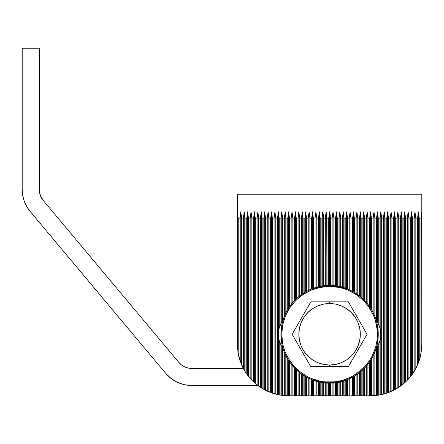 <?xml version="1.0" encoding="UTF-8"?>
<svg xmlns="http://www.w3.org/2000/svg" width="444" height="444" viewBox="0 0 444 444"><rect width="100%" height="100%" fill="white"/><g stroke="black" fill="none" stroke-linecap="round" stroke-linejoin="round"><path stroke-width="0.67" d="M237.784 351.015L239.577 359.396L243.417 368.675L246.004 372.988L252.375 380.752L257.864 385.514L264.452 389.71L273.726 393.551L278.604 394.772L288.6 395.759L287.745 395.748L287.745 359.146L287.745 395.748A51.232 51.232 0 0 1 286.036 395.693L284.332 395.582L284.332 352.192L284.332 395.582A51.232 51.232 0 0 1 282.623 395.41L282.623 347.646L280.913 344.844L279.209 340.498A23.055 23.055 0 0 0 280.913 344.844L280.913 395.177A51.232 51.232 0 0 1 279.209 394.888L279.209 340.498L278.355 334.282L279.209 328.066L280.913 323.72L282.623 320.918A23.055 23.055 0 0 1 282.895 320.54A23.055 23.055 0 0 0 282.623 320.918L282.623 218.159L284.332 218.159L285.187 211.827L285.187 314.346L285.187 211.827L286.036 218.159L286.036 312.543L286.036 218.159L287.745 218.159L288.6 211.827L288.6 308.031L288.6 211.827L289.455 218.159L289.455 306.743L289.455 218.159L291.164 218.159L292.013 211.827L292.013 303.341L292.013 211.827L292.868 218.159L292.868 302.331L292.868 218.159L294.577 218.159L295.432 211.827L295.432 299.606L295.432 211.827L296.287 218.159L296.287 298.79L296.287 218.159L297.991 218.159L298.845 211.827L298.845 296.548L298.845 211.827L299.7 218.159L299.7 295.865L299.7 218.159L301.409 218.159L302.264 211.827L302.264 294.006L302.264 211.827L303.113 218.159L303.113 293.44L303.113 218.159L304.823 218.159L305.677 211.827L305.677 291.886L305.677 211.827L306.532 218.159L306.532 291.419L306.532 218.159L308.236 218.159L309.091 211.827L309.091 290.137L309.091 211.827L309.945 218.159L309.945 289.749L309.945 218.159L311.655 218.159L312.509 211.827L312.509 288.705L312.509 211.827L313.364 218.159L313.364 288.395L313.364 218.159L315.068 218.159L315.923 211.827L315.923 287.568L315.923 211.827L316.777 218.159L316.777 287.329L316.777 218.159L318.487 218.159L319.336 211.827L319.336 286.702L319.336 211.827L320.191 218.159L320.191 286.524L320.191 218.159L321.9 218.159L322.755 211.827L322.755 286.091L322.755 211.827L323.393 214.963L323.609 285.98L323.609 218.159L325.313 218.159L326.168 211.827L326.168 285.731L326.168 211.827L326.806 214.963L327.023 285.681L327.023 218.159L328.732 218.159L329.587 211.827L329.587 285.614L329.587 211.827L330.225 214.963L330.436 285.62L330.436 218.159L332.145 218.159L333 211.827L333 285.731L333 211.827L333.855 218.159L333.855 285.797L333.855 218.159L335.564 218.159L336.413 211.827L337.268 218.159L337.268 286.225L337.268 218.159L338.977 218.159L339.832 211.827L340.687 218.159L340.687 286.896L340.687 218.159L342.391 218.159L343.245 211.827L344.1 218.159L344.1 287.829L344.1 218.159L345.809 218.159L346.664 211.827L347.513 218.159L347.513 289.033L347.513 218.159L349.223 218.159L350.077 211.827L350.932 218.159L350.932 290.543L350.932 218.159L352.636 218.159L353.491 211.827L354.345 218.159L354.345 292.38L354.345 218.159L356.055 218.159L356.909 211.827L357.764 218.159L357.764 294.6L357.764 218.159L359.468 218.159L360.323 211.827L361.177 218.159L361.177 297.258L361.177 218.159L362.887 218.159L363.736 211.827L364.591 218.159L364.591 300.471L364.591 218.159L366.3 218.159L367.155 211.827L368.009 218.159L368.009 304.406L368.009 218.159L369.713 218.159L370.568 211.827L371.423 218.159L371.423 309.418L371.423 218.159L373.132 218.159L373.987 211.827L374.836 218.159L374.836 316.372L374.836 218.159L376.545 218.159L377.4 211.827L378.255 218.159L379.964 218.159L380.813 211.827L381.668 218.159L383.377 218.159L383.377 394.133A51.232 51.232 0 0 1 381.668 394.538L381.668 218.159L383.377 218.159L384.232 211.827L385.087 218.159L386.791 218.159L386.791 393.123A51.232 51.232 0 0 1 385.087 393.656L385.087 218.159L386.791 218.159L387.645 211.827L388.5 218.159L390.209 218.159L390.209 391.847A51.232 51.232 0 0 1 388.5 392.518L388.5 218.159L390.209 218.159L391.064 211.827L391.913 218.159L393.623 218.159L393.623 390.276A51.232 51.232 0 0 1 391.913 391.097L391.913 218.159L393.623 218.159L394.477 211.827L395.332 218.159L397.036 218.159L397.036 388.389A51.232 51.232 0 0 1 395.332 389.377L395.332 218.159L397.036 218.159L397.891 211.827L398.745 218.159L400.455 218.159L400.455 386.136A51.232 51.232 0 0 1 398.745 387.312L398.745 218.159L400.455 218.159L401.309 211.827L402.164 218.159L403.868 218.159L403.868 383.461A51.232 51.232 0 0 1 402.164 384.859L402.164 218.159L403.868 218.159L404.723 211.827L405.577 218.159L407.287 218.159L407.287 380.258A51.232 51.232 0 0 1 405.577 381.929L405.577 218.159L407.287 218.159L408.136 211.827L408.991 218.159L410.7 218.159L410.7 376.373A51.232 51.232 0 0 1 408.991 378.416L408.991 218.159L410.7 218.159L411.555 211.827L412.409 218.159L414.113 218.159L414.113 371.517A51.232 51.232 0 0 1 412.409 374.092L412.409 218.159L414.113 218.159L414.968 211.827L415.823 218.159L417.532 218.159L417.532 365.001A51.232 51.232 0 0 1 415.823 368.542L415.823 218.159L417.532 218.159L418.387 211.827L419.236 218.159L420.945 218.159L420.945 353.84A51.232 51.232 0 0 1 419.236 360.522L419.236 218.159L420.945 218.159L421.8 211.827L421.8 194.25L237.368 194.25L237.368 211.827L238.223 218.159L239.932 218.159L239.932 360.522A51.232 51.232 0 0 1 238.223 353.84L238.223 218.159L239.932 218.159L240.787 211.827L241.636 218.159L243.345 218.159L243.345 368.542A51.232 51.232 0 0 1 241.636 365.001L241.636 218.159L243.345 218.159L244.2 211.827L245.055 218.159L246.764 218.159L246.764 374.092A51.232 51.232 0 0 1 245.055 371.517L245.055 218.159L246.764 218.159L247.613 211.827L248.468 218.159L250.177 218.159L250.177 378.416A51.232 51.232 0 0 1 248.468 376.373L248.468 218.159L250.177 218.159L251.032 211.827L251.887 218.159L253.591 218.159L253.591 381.929A51.232 51.232 0 0 1 251.887 380.258L251.887 218.159L253.591 218.159L254.445 211.827L255.3 218.159L257.009 218.159L257.009 384.859A51.232 51.232 0 0 1 255.3 383.461L255.3 218.159L257.009 218.159L257.864 211.827L258.713 218.159L260.423 218.159L260.423 387.312A51.232 51.232 0 0 1 258.713 386.136L258.713 218.159L260.423 218.159L261.277 211.827L262.132 218.159L263.836 218.159L263.836 389.377A51.232 51.232 0 0 1 262.132 388.389L262.132 218.159L263.836 218.159L264.691 211.827L265.545 218.159L267.255 218.159L267.255 391.097A51.232 51.232 0 0 1 265.545 390.276L265.545 218.159L267.255 218.159L268.109 211.827L268.964 218.159L270.668 218.159L270.668 392.518A51.232 51.232 0 0 1 268.964 391.847L268.964 218.159L270.668 218.159L271.523 211.827L272.377 218.159L274.087 218.159L274.087 393.656A51.232 51.232 0 0 1 272.377 393.123L272.377 218.159L274.087 218.159L274.936 211.827L275.791 218.159L277.5 218.159L277.5 394.538A51.232 51.232 0 0 1 275.791 394.133L275.791 218.159L277.5 218.159L278.355 211.827L279.209 218.159L280.913 218.159L280.913 323.72A23.055 23.055 0 0 0 279.209 328.066L279.209 218.159L280.913 218.159L281.768 211.827L282.623 218.159L284.332 218.159L284.332 316.372L284.332 218.159L285.187 211.827L286.036 218.159L287.745 218.159L287.745 309.418L287.745 218.159L288.6 211.827L289.455 218.159L291.164 218.159L291.164 304.406L291.164 218.159L292.013 211.827L292.868 218.159L294.577 218.159L294.577 300.471L294.577 218.159L295.432 211.827L296.287 218.159L297.991 218.159L297.991 297.258L297.991 218.159L298.845 211.827L299.7 218.159L301.409 218.159L301.409 294.6L301.409 218.159L302.264 211.827L303.113 218.159L304.823 218.159L304.823 292.38L304.823 218.159L305.677 211.827L306.532 218.159L308.236 218.159L308.236 290.543L308.236 218.159L309.091 211.827L309.945 218.159L311.655 218.159L311.655 289.033L311.655 218.159L312.509 211.827L313.364 218.159L315.068 218.159L315.068 287.829L315.068 218.159L315.923 211.827L316.777 218.159L318.487 218.159L318.487 286.896L318.487 218.159L319.336 211.827L320.191 218.159L321.9 218.159L321.9 286.225L321.9 218.159L322.755 211.827L323.609 218.159L325.313 218.159L325.313 285.797L325.313 218.159L326.168 211.827L327.023 218.159L328.732 218.159L328.732 285.62L328.732 218.159L329.587 211.827L330.436 218.159L332.145 218.159L332.145 285.681L332.145 218.159L333 211.827L333.855 218.159L335.564 218.159L336.413 211.827L337.268 218.159L338.977 218.159L338.977 286.524L338.977 218.159L339.832 211.827L340.687 218.159L342.391 218.159L342.391 287.329L342.391 218.159L343.245 211.827L344.1 218.159L345.809 218.159L345.809 288.395L345.809 218.159L346.664 211.827L347.513 218.159L349.223 218.159L349.223 289.749L349.223 218.159L350.077 211.827L350.932 218.159L352.636 218.159L352.636 291.419L352.636 218.159L353.491 211.827L354.345 218.159L356.055 218.159L356.055 293.44L356.055 218.159L356.909 211.827L357.764 218.159L359.468 218.159L359.468 295.865L359.468 218.159L360.323 211.827L361.177 218.159L362.887 218.159L362.887 298.79L362.887 218.159L363.736 211.827L364.591 218.159L366.3 218.159L366.3 302.331L366.3 218.159L367.155 211.827L368.009 218.159L369.713 218.159L369.713 306.743L369.713 218.159L370.568 211.827L371.423 218.159L373.132 218.159L373.132 312.543L373.132 218.159L373.987 211.827L374.836 218.159L376.545 218.159L376.545 320.918A23.055 23.055 0 0 0 376.273 320.54A23.055 23.055 0 0 1 376.545 320.918L378.255 323.72L378.255 218.159L379.964 218.159L379.964 328.066A23.055 23.055 0 0 0 378.255 323.72L379.964 328.066L380.813 334.282L379.964 340.498L379.964 394.888A51.232 51.232 0 0 1 378.255 395.177L378.255 344.844A23.055 23.055 0 0 0 379.964 340.498L378.255 344.844L376.545 347.646L376.545 395.41A51.232 51.232 0 0 1 374.836 395.582L374.836 352.192L374.836 395.582L373.132 395.693A51.232 51.232 0 0 1 371.423 395.748L371.423 359.146L371.423 395.748L370.568 395.759L380.564 394.772L385.442 393.551L394.722 389.71L399.034 387.124L406.793 380.752L410.173 377.028L415.751 368.675L419.597 359.396L421.389 351.015M323.609 395.759L323.609 382.584L323.609 395.759L325.313 395.759L323.609 395.759M325.313 382.761L325.313 395.759L327.023 395.759L327.023 382.883L327.023 395.759L328.732 395.759L326.168 395.759L326.168 382.828L326.168 395.759L325.313 395.759L325.313 382.761M320.191 395.759L320.191 382.034L320.191 395.759L321.9 395.759L320.191 395.759M321.9 382.34L321.9 395.759L322.755 395.759L322.755 382.467L322.755 395.759L321.9 395.759L321.9 382.34M316.777 395.759L316.777 381.235L316.777 395.759L318.487 395.759L316.777 395.759M318.487 381.668L318.487 395.759L319.336 395.759L319.336 381.857L319.336 395.759L318.487 395.759L318.487 381.668M313.364 395.759L313.364 380.164L313.364 395.759L315.068 395.759L313.364 395.759M315.068 380.736L315.068 395.759L315.923 395.759L315.923 380.991L315.923 395.759L315.068 395.759L315.068 380.736M309.945 395.759L309.945 378.81L309.945 395.759L311.655 395.759L309.945 395.759M311.655 379.526L311.655 395.759L312.509 395.759L312.509 379.853L312.509 395.759L311.655 395.759L311.655 379.526M306.532 395.759L306.532 377.145L306.532 395.759L308.236 395.759L306.532 395.759M308.236 378.022L308.236 395.759L309.091 395.759L309.091 378.427L309.091 395.759L308.236 395.759L308.236 378.022M303.113 395.759L303.113 375.125L303.113 395.759L304.823 395.759L303.113 395.759M304.823 376.179L304.823 395.759L305.677 395.759L305.677 376.673L305.677 395.759L304.823 395.759L304.823 376.179M299.7 395.759L299.7 372.694L299.7 395.759L301.409 395.759L299.7 395.759M301.409 373.965L301.409 395.759L302.264 395.759L302.264 374.558L302.264 395.759L301.409 395.759L301.409 373.965M296.287 395.759L296.287 369.774L296.287 395.759L297.991 395.759L296.287 395.759M297.991 371.301L297.991 395.759L298.845 395.759L298.845 372.017L298.845 395.759L297.991 395.759L297.991 371.301M292.868 395.759L292.868 366.228L292.868 395.759L294.577 395.759L292.868 395.759M294.577 368.093L294.577 395.759L295.432 395.759L295.432 368.953L295.432 395.759L294.577 395.759L294.577 368.093M289.455 395.759L289.455 361.816L289.455 395.759L291.164 395.759L289.455 395.759M291.164 364.152L291.164 395.759L292.013 395.759L292.013 365.218L292.013 395.759L291.164 395.759L291.164 364.152M268.997 391.858L278.604 394.772L288.6 395.759L288.6 360.528L288.6 395.759L287.745 395.748A51.232 51.232 0 0 1 286.036 395.693L286.036 356.016L286.036 395.693L285.187 395.643L285.187 354.212L285.187 395.643L284.332 395.582A51.232 51.232 0 0 1 282.623 395.41L280.913 395.177A51.232 51.232 0 0 1 279.209 394.888L277.5 394.538A51.232 51.232 0 0 1 275.791 394.133L274.087 393.656A51.232 51.232 0 0 1 272.377 393.123L270.668 392.518A51.232 51.232 0 0 1 268.964 391.847L267.255 391.097A51.232 51.232 0 0 1 265.545 390.276L263.836 389.377A51.232 51.232 0 0 1 262.132 388.389L260.423 387.312A51.232 51.232 0 0 1 258.713 386.136L257.009 384.859A51.232 51.232 0 0 1 255.3 383.461L253.591 381.929A51.232 51.232 0 0 1 251.887 380.258L250.177 378.416A51.232 51.232 0 0 1 248.468 376.373L246.764 374.092A51.232 51.232 0 0 1 245.055 371.517L243.345 368.542A51.232 51.232 0 0 1 241.636 365.001L239.932 360.522A51.232 51.232 0 0 1 238.223 353.84L237.368 344.527L237.618 349.55M282.623 347.646A23.055 23.055 0 0 0 282.895 348.018A23.055 23.055 0 0 1 282.623 347.646L282.623 395.41L281.768 395.299L281.768 346.353L282.623 347.646M330.436 395.759L330.436 382.944L330.436 395.759L332.145 395.759L330.436 395.759M332.145 382.883L332.145 395.759L333.855 395.759L333.855 382.761L333.855 395.759L335.564 395.759L333 395.759L333 382.828L333 395.759L332.145 395.759L332.145 382.883M376.273 348.018A23.055 23.055 0 0 0 376.545 347.646A23.055 23.055 0 0 1 376.273 348.018A23.055 23.055 0 0 0 376.273 320.54M421.556 349.55L421.8 344.527L420.945 353.84A51.232 51.232 0 0 1 419.236 360.522L417.532 365.001A51.232 51.232 0 0 1 415.823 368.542L414.113 371.517A51.232 51.232 0 0 1 412.409 374.092L410.7 376.373A51.232 51.232 0 0 1 408.991 378.416L407.287 380.258A51.232 51.232 0 0 1 405.577 381.929L403.868 383.461A51.232 51.232 0 0 1 402.164 384.859L400.455 386.136A51.232 51.232 0 0 1 398.745 387.312L397.036 388.389A51.232 51.232 0 0 1 395.332 389.377L393.623 390.276A51.232 51.232 0 0 1 391.913 391.097L390.209 391.847A51.232 51.232 0 0 1 388.5 392.518L386.791 393.123A51.232 51.232 0 0 1 385.087 393.656L383.377 394.133A51.232 51.232 0 0 1 381.668 394.538L379.964 394.888A51.232 51.232 0 0 1 378.255 395.177L376.545 395.41A51.232 51.232 0 0 1 374.836 395.582L373.987 395.643L373.987 354.212L373.987 395.643L373.132 395.693L373.132 356.016L373.132 395.693A51.232 51.232 0 0 1 371.423 395.748L380.564 394.772M368.009 395.759L368.009 364.152L368.009 395.759L369.713 395.759L368.009 395.759M369.713 361.816L369.713 395.759L370.568 395.759L369.713 395.759L369.713 361.816M364.591 395.759L364.591 368.093L364.591 395.759L366.3 395.759L364.591 395.759M366.3 366.228L366.3 395.759L367.155 395.759L366.3 395.759L366.3 366.228M361.177 395.759L361.177 371.301L361.177 395.759L362.887 395.759L361.177 395.759M362.887 369.774L362.887 395.759L363.736 395.759L362.887 395.759L362.887 369.774M357.764 395.759L357.764 373.965L357.764 395.759L359.468 395.759L357.764 395.759M359.468 372.694L359.468 395.759L360.323 395.759L359.468 395.759L359.468 372.694M354.345 395.759L354.345 376.179L354.345 395.759L356.055 395.759L354.345 395.759M356.055 375.125L356.055 395.759L356.909 395.759L356.055 395.759L356.055 375.125M350.932 395.759L350.932 378.022L350.932 395.759L352.636 395.759L350.932 395.759M352.636 377.145L352.636 395.759L353.491 395.759L352.636 395.759L352.636 377.145M347.513 395.759L347.513 379.526L347.513 395.759L349.223 395.759L347.513 395.759M349.223 378.81L349.223 395.759L350.077 395.759L349.223 395.759L349.223 378.81M344.1 395.759L344.1 380.736L344.1 395.759L345.809 395.759L344.1 395.759M345.809 380.164L345.809 395.759L346.664 395.759L345.809 395.759L345.809 380.164M340.687 395.759L340.687 381.668L340.687 395.759L342.391 395.759L340.687 395.759M342.391 381.235L342.391 395.759L343.245 395.759L342.391 395.759L342.391 381.235M337.268 395.759L337.268 382.34L337.268 395.759L338.977 395.759L337.268 395.759M338.977 382.034L338.977 395.759L339.832 395.759L338.977 395.759L338.977 382.034M335.564 382.584L335.564 395.759L336.413 395.759L335.564 395.759L335.564 382.584M328.732 382.944L328.732 395.759L329.587 395.759L328.732 395.759L328.732 382.944L329.587 382.95L329.587 395.759L329.587 382.95C343.823 384.904 377.589 370.302 378.255 334.282C377.589 298.257 343.823 283.655 329.587 285.614L329.587 286.463C343.573 284.543 376.745 298.89 377.4 334.282C376.745 369.674 343.573 384.016 329.587 382.095L329.587 382.95L330.436 382.944M421.8 344.527L420.945 353.84L421.162 214.963L421.8 211.827L421.8 344.527L421.8 194.25L237.368 194.25L237.368 211.827L238.223 218.159L238.223 353.84L237.368 344.527L237.368 211.827L237.368 344.527M335.564 218.159L335.564 285.98L335.564 218.159M399.034 387.124L403.069 384.127L394.722 389.71M413.164 372.988L415.751 368.675L410.173 377.028M417.898 364.13L419.597 359.396L415.751 368.675M238.356 354.523L241.27 364.13L243.417 368.675M260.14 387.124L264.452 389.71M380.253 329.209L380.464 330.269M380.464 338.289L380.253 339.355M278.921 339.355L278.704 338.289M278.704 330.269L278.921 329.209M241.27 364.13L239.577 359.396M420.818 354.523L419.597 359.396M390.176 391.858L385.442 393.551M421.8 209.007L421.8 211.327M237.368 209.007L237.368 211.327M282.895 320.54A23.055 23.055 0 0 0 280.913 323.72L280.913 218.159L281.768 211.827L282.623 218.159L282.623 320.918L281.768 322.205L281.768 211.827L281.768 322.205L280.913 323.72A23.055 23.055 0 0 0 279.209 328.066L278.355 334.282L279.209 340.498L279.209 394.888L278.355 394.722L278.355 211.827L279.209 218.159L279.209 328.066M280.913 344.844L281.768 346.353L281.768 395.299L280.913 395.177L280.913 344.844A23.055 23.055 0 0 1 279.209 340.498M378.255 323.72L377.4 322.205L377.4 211.827L377.4 322.205L376.545 320.918L376.545 218.159L377.4 211.827L378.255 218.159L378.255 323.72A23.055 23.055 0 0 1 379.964 328.066L379.964 218.159L380.813 211.827L380.813 394.722L379.964 394.888L379.964 340.498A23.055 23.055 0 0 1 378.255 344.844L378.255 395.177L376.545 395.41L376.545 347.646L377.4 346.353L377.4 395.299L377.4 346.353L378.255 344.844M336.413 211.827L336.413 286.091L336.413 211.827M339.832 211.827L339.832 286.702L339.832 211.827M343.245 211.827L343.245 287.568L343.245 211.827M346.664 211.827L346.664 288.705L346.664 211.827M350.077 211.827L350.077 290.137L350.077 211.827M353.491 211.827L353.491 291.886L353.491 211.827M356.909 211.827L356.909 294.006L356.909 211.827M360.323 372.017L360.323 395.759L360.323 372.017M360.323 211.827L360.323 296.548L360.323 211.827M363.736 368.953L363.736 395.759L363.736 368.953M363.736 211.827L363.736 299.606L363.736 211.827M367.155 365.218L367.155 395.759L367.155 365.218M367.155 211.827L367.155 303.341L367.155 211.827M370.568 360.528L370.568 395.759L370.568 360.528M370.568 211.827L370.568 308.031L370.568 211.827M373.987 211.827L373.987 314.346L373.987 211.827M379.964 340.498L380.813 334.282L379.964 328.066M380.813 211.827L381.668 218.159L381.668 394.538L380.813 394.722L380.813 211.827M336.413 382.467L336.413 395.759L336.413 382.467M339.832 381.857L339.832 395.759L339.832 381.857M343.245 380.991L343.245 395.759L343.245 380.991M346.664 379.853L346.664 395.759L346.664 379.853M350.077 378.427L350.077 395.759L350.077 378.427M353.491 376.673L353.491 395.759L353.491 376.673M356.909 374.558L356.909 395.759L356.909 374.558M277.5 218.159L278.355 211.827L278.355 394.722L277.5 394.538L277.5 218.159M383.377 218.159L384.232 211.827L384.232 393.9L383.377 394.133L383.377 218.159M384.232 211.827L385.087 218.159L385.087 393.656L384.232 393.9L384.232 211.827M386.791 218.159L387.645 211.827L387.645 392.829L386.791 393.123L386.791 218.159M387.645 211.827L388.5 218.159L388.5 392.518L387.645 392.829L387.645 211.827M390.209 218.159L391.064 211.827L391.064 391.48L390.209 391.847L390.209 218.159M391.064 211.827L391.913 218.159L391.913 391.097L391.064 391.48L391.064 211.827M393.623 218.159L394.477 211.827L394.477 389.838L393.623 390.276L393.623 218.159M394.477 211.827L395.332 218.159L395.332 389.377L394.477 389.838L394.477 211.827M397.036 218.159L397.891 211.827L397.891 387.862L397.036 388.389L397.036 218.159M397.891 211.827L398.745 218.159L398.745 387.312L397.891 387.862L397.891 211.827M400.455 218.159L401.309 211.827L401.309 385.514L400.455 386.136L400.455 218.159M401.309 211.827L402.164 218.159L402.164 384.859L401.309 385.514L401.309 211.827M403.868 218.159L404.723 211.827L404.723 382.711L403.868 383.461L403.868 218.159M404.723 211.827L405.577 218.159L405.577 381.929L404.723 382.711L404.723 211.827M407.287 218.159L408.136 211.827L408.136 379.359L407.287 380.258L407.287 218.159M408.136 211.827L408.991 218.159L408.991 378.416L408.136 379.359L408.136 211.827M410.7 218.159L411.555 211.827L411.555 375.263L410.7 376.373L410.7 218.159M411.555 211.827L412.409 218.159L412.409 374.092L411.555 375.263L411.555 211.827M414.113 218.159L414.968 211.827L414.968 370.085L414.113 371.517L414.113 218.159M414.968 211.827L415.823 218.159L415.823 368.542L414.968 370.085L414.968 211.827M417.532 218.159L418.387 211.827L418.387 362.92L417.532 365.001L417.532 218.159M418.387 211.827L419.236 218.159L419.236 360.522L418.387 362.92L418.387 211.827M240.787 211.827L241.636 218.159L241.636 365.001L240.787 362.92L240.787 211.827L240.787 362.92L239.932 360.522L239.932 218.159L240.787 211.827M244.2 211.827L245.055 218.159L245.055 371.517L244.2 370.085L244.2 211.827L244.2 370.085L243.345 368.542L243.345 218.159L244.2 211.827M247.613 211.827L248.468 218.159L248.468 376.373L247.613 375.263L247.613 211.827L247.613 375.263L246.764 374.092L246.764 218.159L247.613 211.827M251.032 211.827L251.887 218.159L251.887 380.258L251.032 379.359L251.032 211.827L251.032 379.359L250.177 378.416L250.177 218.159L251.032 211.827M254.445 211.827L255.3 218.159L255.3 383.461L254.445 382.711L254.445 211.827L254.445 382.711L253.591 381.929L253.591 218.159L254.445 211.827M257.864 211.827L258.713 218.159L258.713 386.136L257.864 385.514L257.864 211.827L257.864 385.514L257.009 384.859L257.009 218.159L257.864 211.827M261.277 211.827L262.132 218.159L262.132 388.389L261.277 387.862L261.277 211.827L261.277 387.862L260.423 387.312L260.423 218.159L261.277 211.827M264.691 211.827L265.545 218.159L265.545 390.276L264.691 389.838L264.691 211.827L264.691 389.838L263.836 389.377L263.836 218.159L264.691 211.827M268.109 211.827L268.964 218.159L268.964 391.847L268.109 391.48L268.109 211.827L268.109 391.48L267.255 391.097L267.255 218.159L268.109 211.827M271.523 211.827L272.377 218.159L272.377 393.123L271.523 392.829L271.523 211.827L271.523 392.829L270.668 392.518L270.668 218.159L271.523 211.827M274.087 218.159L274.936 211.827L274.936 393.9L274.087 393.656L274.087 218.159M274.936 211.827L275.791 218.159L275.791 394.133L274.936 393.9L274.936 211.827M330.436 285.62L329.587 285.614A48.668 48.668 0 0 1 378.255 334.282A48.668 48.668 0 0 1 329.587 382.95A48.668 48.668 0 0 1 280.913 334.282A48.668 48.668 0 0 1 329.587 285.614L328.732 285.62M329.587 286.463L338.911 287.385L343.467 288.522L347.885 290.104L356.149 294.522L363.397 300.471L366.544 303.946L369.341 307.714L373.759 315.984L375.341 320.401L377.172 329.592L377.172 338.966L376.479 343.612L375.341 348.163L371.756 356.821L369.341 360.844L363.397 368.093L359.918 371.245L352.125 376.451L343.467 380.036L338.911 381.18L334.271 381.868L324.897 381.868L320.257 381.18L311.288 378.454L307.043 376.451L299.25 371.245L295.776 368.093L289.827 360.844L285.409 352.58L283.827 348.163L282.689 343.612L281.768 334.282L282.689 324.953L285.409 315.984L289.827 307.714L295.776 300.471L303.019 294.522L311.288 290.104L320.257 287.385L329.587 286.463L329.587 285.614C315.351 283.655 281.579 298.257 280.913 334.282C281.579 370.302 315.351 384.904 329.587 382.95L329.587 382.095C315.601 384.016 282.423 369.674 281.768 334.282C282.423 298.89 315.601 284.543 329.587 286.463M377.4 343.356L378.255 334.282L377.4 325.202M281.768 343.356L280.913 334.282L281.768 325.202M285.187 354.212L284.332 352.192M329.587 301.837L329.587 303.541A30.736 30.736 0 0 1 360.323 334.282A30.736 30.736 0 0 1 329.587 365.018L329.587 366.727L348.318 366.727L367.049 334.282L348.318 301.837L310.85 301.837L292.119 334.282L310.85 366.727L348.318 366.727L367.049 334.282L348.318 301.837L310.85 301.837L292.119 334.282L310.85 366.727L329.587 366.727L329.587 365.018A30.736 30.736 0 0 1 298.845 334.282A30.736 30.736 0 0 1 329.587 303.541L329.587 301.837M329.587 365.018L335.581 364.43L341.347 362.681L346.664 359.84L351.321 356.016L355.144 351.359L357.981 346.043L359.734 340.276L360.323 334.282L359.734 328.283L357.981 322.516L355.144 317.205L351.321 312.543L346.664 308.724L341.347 305.883L335.581 304.134L329.587 303.541L323.587 304.134L317.821 305.883L312.509 308.724L307.847 312.543L304.029 317.205L301.187 322.516L299.439 328.283L298.845 334.282L299.439 340.276L301.187 346.043L304.029 351.359L307.847 356.016L312.509 359.84L317.821 362.681L323.587 364.43L329.587 365.018M191.841 385.514L257.864 385.514L191.841 385.514L184.438 384.698L177.389 382.306L171.029 378.438L165.656 373.282L30.164 211.449L165.656 373.282L171.029 378.438L177.389 382.306L184.438 384.698L191.841 385.514A34.155 34.155 0 0 1 165.656 373.282M22.2 48.241L22.2 189.527L22.2 48.241L39.277 48.241L22.2 48.241M39.277 189.527L39.277 48.241L39.277 189.527L40.304 195.354L43.262 200.488L178.749 362.321L43.262 200.488A17.077 17.077 0 0 1 39.277 189.527M243.29 368.437L191.841 368.437L243.29 368.437M26.762 206.577L24.254 201.188L22.716 195.449L22.2 189.527A34.155 34.155 0 0 0 30.164 211.449L26.762 206.577L24.254 201.188L22.716 195.449M178.749 362.321L181.435 364.896L184.615 366.833L188.139 368.026L191.841 368.437A17.077 17.077 0 0 1 178.749 362.321L181.435 364.896M40.304 195.354L41.558 198.052M188.139 368.026L191.841 368.437"/></g></svg>
